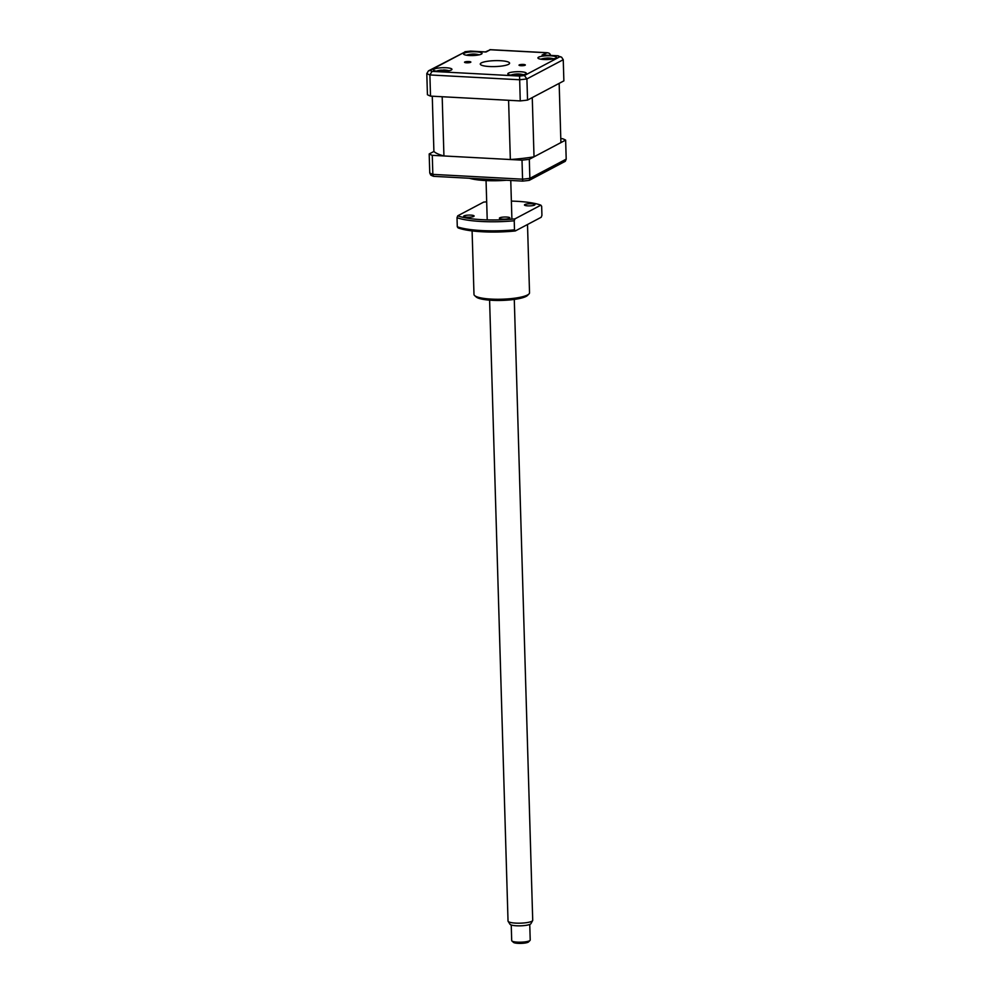 <?xml version="1.0" encoding="UTF-8"?>
<svg xmlns="http://www.w3.org/2000/svg" width="993" height="993" viewBox="0 0 993 993"><rect width="100%" height="100%" fill="white"/><g stroke="black" fill="none" stroke-linecap="round" stroke-linejoin="round"><path stroke-width="1.49" d="M506.567 180.242A33.961 6.877 178.3 0 1 469.317 178.243M529.306 159.314A72.551 14.684 178.3 0 1 522.008 160.146L432.278 155.342A72.551 14.684 178.3 0 1 429.187 153.952L429.758 172.993L430.763 175.078A71.67 14.51 -1.7 0 0 433.556 176.332L522.653 181.111A71.67 14.51 -1.7 0 0 529.244 180.354L565.315 161.276L566.196 159.141L565.638 140.1L529.306 159.314L529.865 178.355L566.196 159.141M529.244 180.354L529.865 178.355A72.551 14.684 -1.7 0 1 522.566 179.187L522.653 181.111M433.556 176.332L432.849 174.383L522.566 179.187L522.008 160.146M432.278 155.342L432.849 174.383A72.551 14.684 -1.7 0 1 429.758 172.993M560.797 138.61L562.547 138.71A72.551 14.684 178.3 0 1 565.638 140.1M429.187 153.952L433.904 151.457A64.83 13.12 -1.7 0 0 443.933 155.963L510.34 159.525A64.83 13.12 -1.7 0 0 534.023 156.82L560.908 142.595L559.158 83.362L532.26 97.587L534.023 156.82M464.761 62A3.165 0.645 -1.7 0 0 464.525 62.249A3.165 0.645 -1.7 0 0 467.095 62.807A3.165 0.645 -1.7 0 0 470.62 62.311A3.165 0.645 -1.7 0 0 470.856 62.062A3.165 0.645 -1.7 0 0 468.286 61.516A3.165 0.645 -1.7 0 0 464.761 62M519.252 64.917A3.165 0.645 -1.7 0 0 519.016 65.166A3.165 0.645 -1.7 0 0 521.586 65.724A3.165 0.645 -1.7 0 0 525.111 65.228A3.165 0.645 -1.7 0 0 525.347 64.979A3.165 0.645 -1.7 0 0 522.777 64.433A3.165 0.645 -1.7 0 0 519.252 64.917M481.344 62.894A14.659 2.967 -1.7 0 0 480.277 64.049A14.659 2.967 -1.7 0 0 492.18 66.605A14.659 2.967 -1.7 0 0 508.528 64.346A14.659 2.967 -1.7 0 0 509.595 63.18A14.659 2.967 -1.7 0 0 497.692 60.623A14.659 2.967 -1.7 0 0 481.344 62.894M538.591 57.184A9.26 1.874 -1.7 0 0 537.921 57.917A9.26 1.874 -1.7 0 0 545.43 59.543A9.26 1.874 -1.7 0 0 555.757 58.103A9.26 1.874 -1.7 0 0 556.44 57.371A9.26 1.874 -1.7 0 0 548.918 55.757A9.26 1.874 -1.7 0 0 538.591 57.184M508.478 73.11A9.26 1.874 -1.7 0 0 507.808 73.842A9.26 1.874 -1.7 0 0 515.317 75.456A9.26 1.874 -1.7 0 0 525.645 74.028A9.26 1.874 -1.7 0 0 526.315 73.296A9.26 1.874 -1.7 0 0 518.805 71.682A9.26 1.874 -1.7 0 0 508.478 73.11M434.115 69.125A9.26 1.874 -1.7 0 0 433.432 69.858A9.26 1.874 -1.7 0 0 440.954 71.471A9.26 1.874 -1.7 0 0 451.269 70.044A9.26 1.874 -1.7 0 0 451.952 69.311A9.26 1.874 -1.7 0 0 444.442 67.698A9.26 1.874 -1.7 0 0 434.115 69.125M464.227 53.2A9.26 1.874 -1.7 0 0 463.545 53.932A9.26 1.874 -1.7 0 0 471.067 55.558A9.26 1.874 -1.7 0 0 481.382 54.118A9.26 1.874 -1.7 0 0 482.064 53.386A9.26 1.874 -1.7 0 0 474.555 51.773A9.26 1.874 -1.7 0 0 464.227 53.2M550.47 55.385L550.47 55.31C550.159 53.523 548.794 52.666 546.361 52.753L490.294 49.749L486.011 52.008L470.285 51.164A69.46 14.063 -1.7 0 0 465.456 51.723L430.019 70.453A69.46 14.063 -1.7 0 0 432.067 71.372L429.895 74.947A72.551 14.684 178.3 0 1 426.804 73.556L428.455 70.863L430.019 70.453M432.067 71.372L519.575 76.064A69.46 14.063 -1.7 0 0 524.416 75.518L526.911 78.919L527.544 100.082L563.875 80.867L563.242 59.717L526.911 78.919A72.551 14.684 178.3 0 1 519.624 79.763L429.895 74.947L430.515 96.11A72.551 14.684 178.3 0 1 427.424 94.72L426.804 73.556M527.544 100.082A72.551 14.684 178.3 0 1 520.245 100.914L519.575 76.064M520.245 100.914L430.515 96.11M428.455 70.863L465.456 51.723M464.923 51.71L470.285 51.164M485.292 51.971L486.011 52.008M524.416 75.518L559.853 56.775L561.579 57.172L563.242 59.717M485.416 51.909L490.294 49.749M559.853 56.775A69.46 14.063 -1.7 0 0 557.805 55.856L561.579 57.172M489.934 49.65L547.242 52.716L542.079 55.012L543.792 55.099M541.942 59.344A21.089 20.344 -109.9 0 1 543.494 58.86L545.12 58.239A21.089 3.984 -110.8 0 0 544.847 58.239A21.089 3.984 -110.8 0 0 544.76 58.252L546.895 58.078A21.089 6.343 101.6 0 1 547.217 58.041A21.089 6.343 101.6 0 1 547.441 58.041L550.283 58.289A21.089 20.344 -109.9 0 1 551.971 58.513L552.555 58.922A21.089 17.998 149.7 0 0 550.916 58.748L549.303 59.369A21.089 6.343 101.6 0 1 549.328 59.406L549.179 59.419M437.565 71.508L437.454 71.062A21.089 21.014 -153.6 0 1 439.154 70.64L443.586 69.994A21.089 2.011 103.5 0 1 443.685 69.969A21.089 2.011 103.5 0 1 443.759 69.994L446.18 70.366A21.089 21.014 -153.6 0 1 447.917 70.664L447.446 71.012M447.607 71.037A21.089 18.656 173.3 0 0 446.304 70.851L444.094 71.409M467.765 55.385A21.089 19.91 -106.9 0 1 469.118 54.938L470.521 54.292A21.089 5.399 -111.9 0 0 470.111 54.305A21.089 5.399 -111.9 0 0 470.049 54.317L472.122 54.106A21.089 7.745 101.1 0 1 472.519 54.069A21.089 7.745 101.1 0 1 472.792 54.069L475.746 54.267A21.089 19.91 -106.9 0 1 477.41 54.466L478.154 54.863A21.089 17.564 143.2 0 0 476.553 54.702L475.163 55.347A21.089 7.745 101.1 0 1 475.213 55.409M472.891 55.571L469.937 55.372A21.089 17.564 143.2 0 0 469.441 55.509M512.289 75.307A21.089 19.177 -104.7 0 1 513.406 74.909L514.511 74.264A21.089 7.199 -113.7 0 0 513.877 74.301L515.864 74.053A21.089 9.558 100.5 0 1 516.323 74.003A21.089 9.558 100.5 0 1 516.683 73.991L519.761 74.127A21.089 19.177 -104.7 0 1 521.362 74.289L522.306 74.674A21.089 16.819 136 0 0 520.791 74.537L519.687 75.195A21.089 9.558 100.5 0 1 519.798 75.282M517.514 75.468L514.436 75.331A21.089 16.819 136 0 0 514.089 75.431M443.933 155.963L442.183 96.731L508.59 100.293L510.34 159.525M432.265 96.197L433.904 151.457M514.982 75.207L514.511 74.264M513.877 74.301L515.864 74.053L515.888 75.108M470.905 55.211L470.521 54.292M472.085 55.248L472.122 54.106M441.699 71.496L439.266 71.124A21.089 18.656 173.3 0 0 438.174 71.347M441.351 70.081L441.811 71.484L441.389 70.081A21.61 21.61 0 0 0 436.349 71.136M443.176 71.918L443.586 69.994M546.982 59.568L544.139 59.319A21.089 17.998 149.7 0 0 543.519 59.468L543.494 58.86M545.455 59.158L545.12 58.239M546.771 59.406L546.895 58.078M530.026 940.421L528.561 941.923A7.721 1.564 178.3 0 1 518.098 943.35A7.721 1.564 178.3 0 1 513.455 942.369L511.904 940.967A9.26 1.874 -1.7 0 0 517.477 942.146A9.26 1.874 -1.7 0 0 530.026 940.421A9.26 1.874 -1.7 0 0 530.212 940.036L529.753 924.446M532.633 920.598L530.957 923.627A10.563 2.135 178.3 0 1 516.497 925.786A10.563 2.135 178.3 0 1 509.98 924.247L508.131 921.33A12.35 2.495 -1.7 0 0 515.739 923.118A12.35 2.495 -1.7 0 0 532.633 920.598A12.35 2.495 -1.7 0 0 532.72 920.3L514.287 299.427M489.599 300.159L508.031 921.032A12.35 2.495 -1.7 0 0 508.131 921.33M511.234 924.992L511.693 940.582A9.26 1.874 -1.7 0 0 511.904 940.967M528.971 293.953L527.506 295.442A26.24 5.313 178.3 0 1 526.116 296.411A26.24 5.313 178.3 0 1 499.566 300.457A26.24 5.313 178.3 0 1 476.168 296.957L474.617 295.566A27.779 5.623 -1.7 0 0 499.392 299.265A27.779 5.623 -1.7 0 0 527.506 294.971A27.779 5.623 -1.7 0 0 528.971 293.953A27.779 5.623 -1.7 0 0 529.53 292.774L527.506 224.505M509.496 218.336A5.25 1.067 178.3 0 1 503.65 219.143A5.25 1.067 178.3 0 1 499.392 218.224A5.25 1.067 178.3 0 1 499.777 217.815A5.25 1.067 178.3 0 1 505.623 217.008A5.25 1.067 178.3 0 1 509.881 217.914A5.25 1.067 178.3 0 1 509.496 218.336M473.735 216.424A5.25 1.067 178.3 0 1 467.889 217.231A5.25 1.067 178.3 0 1 463.632 216.313A5.25 1.067 178.3 0 1 464.016 215.903A5.25 1.067 178.3 0 1 469.863 215.084A5.25 1.067 178.3 0 1 474.12 216.002A5.25 1.067 178.3 0 1 473.735 216.424M534.569 205.079A5.25 1.067 178.3 0 1 528.723 205.886A5.25 1.067 178.3 0 1 524.465 204.968A5.25 1.067 178.3 0 1 524.85 204.558A5.25 1.067 178.3 0 1 530.696 203.739A5.25 1.067 178.3 0 1 534.954 204.657A5.25 1.067 178.3 0 1 534.569 205.079M486.682 201.827A46.311 9.371 -1.7 0 0 483.641 202.113L457.736 215.804A46.311 9.371 -1.7 0 0 514.945 218.87L540.85 205.166L541.657 206.283L541.93 215.344L541.21 217.256L515.305 230.959A46.311 9.371 178.3 0 1 458.096 227.893L457.289 226.789A47.85 9.682 -1.7 0 0 514.498 229.855L514.225 220.781A47.85 9.682 178.3 0 1 457.016 217.715L457.289 226.789M540.85 205.166A46.311 9.371 -1.7 0 0 511.37 201.095M457.736 215.804L457.016 217.715M514.225 220.781L514.945 218.87M515.305 230.959L514.498 229.855M472.097 230.897L473.984 294.412A27.779 5.623 -1.7 0 0 474.617 295.566M557.805 55.856L542.079 55.012M516.422 75.133L516.683 73.991M472.482 55.347L472.792 54.069M443.387 71.434L443.759 69.994M547.069 59.53L547.441 58.041M507.646 180.304L469.192 178.243M470.297 51.09L485.639 51.921M542.96 54.987L558.302 55.807M553.597 58.81A21.61 21.61 0 0 0 547.217 58.041M449.109 70.751A21.61 21.61 0 0 0 443.685 69.969M523.485 74.736A21.61 21.61 0 0 0 516.323 74.003M515.094 74.115A21.61 21.61 0 0 0 510.725 75.12M479.222 54.826A21.61 21.61 0 0 0 472.519 54.069M470.111 54.305A21.61 21.61 0 0 0 466.462 55.211M544.847 58.239A21.61 21.61 0 0 0 540.837 59.195M511.904 219.155L510.762 180.465M487.215 219.887L486.061 180.726"/></g></svg>
